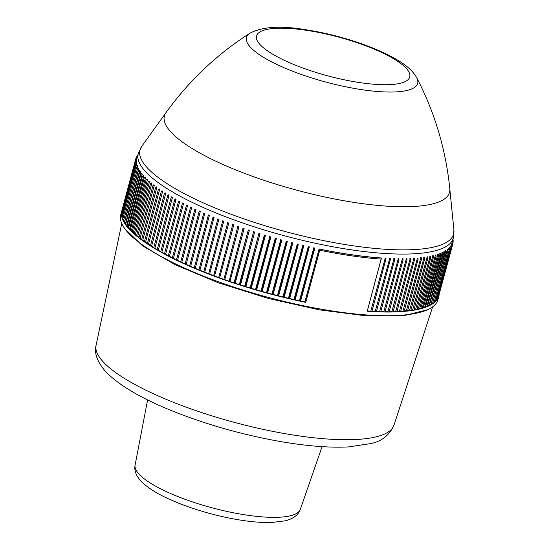 <?xml version="1.0" encoding="UTF-8"?>
<svg xmlns="http://www.w3.org/2000/svg" width="550" height="550" viewBox="0 0 550 550"><rect width="100%" height="100%" fill="white"/><g stroke="black" fill="none" stroke-linecap="round" stroke-linejoin="round"><path stroke-width="0.82" d="M136.826 158.998A163.096 41.388 15 0 0 136.764 159.308L136.544 159.211A163.336 41.449 -165 0 1 136.586 158.971L138.215 153.739A163.096 41.388 15 0 0 285.038 235.929A163.096 41.388 15 0 0 453.289 238.164L452.114 243.423A163.336 41.449 -165 0 1 452.031 243.657L451.791 243.623A163.096 41.388 15 0 0 451.894 243.327M136.627 160.435A163.096 41.388 15 0 0 136.613 160.758L136.379 160.662A163.336 41.449 -165 0 1 136.393 160.414L136.627 160.435M136.627 161.927A163.096 41.388 15 0 0 136.647 162.257L136.414 162.167A163.336 41.449 -165 0 1 136.393 161.906L136.627 161.927M136.812 163.467A163.096 41.388 15 0 0 136.881 163.811L136.641 163.714A163.336 41.449 -165 0 1 136.586 163.446L136.812 163.467M137.191 165.048A163.096 41.388 15 0 0 137.301 165.399L137.06 165.309A163.336 41.449 -165 0 1 136.971 165.034L137.191 165.048M137.768 166.678A163.096 41.388 15 0 0 137.912 167.035L137.665 166.946A163.336 41.449 -165 0 1 137.548 166.664L137.768 166.678M138.524 168.341A163.096 41.388 15 0 0 138.717 168.713L138.469 168.623A163.336 41.449 -165 0 1 138.318 168.341L138.524 168.341M139.48 170.053A163.096 41.388 15 0 0 139.714 170.431L139.459 170.342A163.336 41.449 -165 0 1 139.281 170.046L139.48 170.053M140.621 171.792A163.096 41.388 15 0 0 140.896 172.184L140.642 172.095A163.336 41.449 -165 0 1 140.429 171.799L140.621 171.792M141.948 173.573A163.096 41.388 15 0 0 142.264 173.972L142.003 173.882A163.336 41.449 -165 0 1 141.762 173.58L141.948 173.573M143.468 175.388A163.096 41.388 15 0 0 143.818 175.787L143.557 175.704A163.336 41.449 -165 0 1 143.282 175.395L143.468 175.388M145.166 177.231A163.096 41.388 15 0 0 145.558 177.636L145.296 177.561A163.336 41.449 -165 0 1 144.987 177.244L145.166 177.231M147.042 179.101A163.096 41.388 15 0 0 147.483 179.513L147.214 179.438A163.336 41.449 -165 0 1 146.877 179.121L147.042 179.101M149.105 180.998A163.096 41.388 15 0 0 149.579 181.417L149.311 181.342A163.336 41.449 -165 0 1 148.947 181.019L149.105 180.998M151.346 182.923A163.096 41.388 15 0 0 151.855 183.349L151.587 183.274A163.336 41.449 -165 0 1 151.188 182.944L151.346 182.923M153.752 184.869A163.096 41.388 15 0 0 154.303 185.295L154.034 185.226A163.336 41.449 -165 0 1 153.608 184.889L153.752 184.869M156.338 186.828A163.096 41.388 15 0 0 156.922 187.261L156.654 187.192A163.336 41.449 -165 0 1 156.2 186.856L156.338 186.828M159.088 188.808A163.096 41.388 15 0 0 159.713 189.241L159.445 189.179A163.336 41.449 -165 0 1 158.964 188.843L159.088 188.808M162.009 190.802A163.096 41.388 15 0 0 162.662 191.242L162.394 191.18A163.336 41.449 -165 0 1 161.886 190.836L162.009 190.802M165.083 192.809A163.096 41.388 15 0 0 165.777 193.249L165.509 193.188A163.336 41.449 -165 0 1 164.972 192.844L165.083 192.809M168.321 194.824A163.096 41.388 15 0 0 169.049 195.264L168.781 195.209A163.336 41.449 -165 0 1 168.218 194.865L168.321 194.824M171.71 196.845A163.096 41.388 15 0 0 172.473 197.292L172.205 197.237A163.336 41.449 -165 0 1 171.614 196.893L171.71 196.845M175.251 198.873A163.096 41.388 15 0 0 176.041 199.313L175.78 199.265A163.336 41.449 -165 0 1 175.161 198.921L175.251 198.873M178.936 200.901A163.096 41.388 15 0 0 179.761 201.348L179.492 201.3A163.336 41.449 -165 0 1 178.853 200.956L178.936 200.901M182.758 202.929A163.096 41.388 15 0 0 183.611 203.376L183.356 203.328A163.336 41.449 -165 0 1 182.689 202.984L182.758 202.929M186.718 204.958A163.096 41.388 15 0 0 187.605 205.397L187.344 205.356A163.336 41.449 -165 0 1 186.663 205.012L186.718 204.958M190.816 206.979A163.096 41.388 15 0 0 191.723 207.419L191.469 207.377A163.336 41.449 -165 0 1 190.761 207.034L190.816 206.979M195.03 208.993A163.096 41.388 15 0 0 195.972 209.426L195.718 209.392A163.336 41.449 -165 0 1 194.989 209.055L195.03 208.993M199.375 210.994A163.096 41.388 15 0 0 200.337 211.427L200.09 211.399A163.336 41.449 -165 0 1 199.341 211.056L199.375 210.994M203.83 212.981A163.096 41.388 15 0 0 204.82 213.414L204.572 213.386A163.336 41.449 -165 0 1 203.809 213.049L203.83 212.981M208.395 214.961A163.096 41.388 15 0 0 209.406 215.387L209.165 215.359A163.336 41.449 -165 0 1 208.381 215.029L194.157 268.18A164.168 41.663 15 0 0 198.873 270.153A164.168 41.663 15 0 0 203.686 272.099A164.168 41.663 15 0 0 208.587 274.024A164.168 41.663 15 0 0 213.586 275.928A164.168 41.663 15 0 0 218.659 277.798A164.168 41.663 15 0 0 223.809 279.641A164.168 41.663 15 0 0 229.027 281.456A164.168 41.663 15 0 0 234.307 283.229A164.168 41.663 15 0 0 239.649 284.976A164.168 41.663 15 0 0 245.032 286.674A164.168 41.663 15 0 0 250.463 288.337A164.168 41.663 15 0 0 255.929 289.96A164.168 41.663 15 0 0 261.429 291.534A164.168 41.663 15 0 0 266.942 293.067A164.168 41.663 15 0 0 272.484 294.546A164.168 41.663 15 0 0 278.025 295.982A164.168 41.663 15 0 0 283.573 297.357A164.168 41.663 15 0 0 289.114 298.684A164.168 41.663 15 0 0 294.649 299.956A164.168 41.663 15 0 0 300.169 301.173A164.168 41.663 15 0 0 305.656 302.328A164.168 41.663 15 0 0 305.738 302.342L319.708 250.216L319.076 248.971A163.096 41.388 15 0 0 381.397 257.991L381.418 258.067A163.336 41.449 -165 0 1 319.248 249.074M213.07 216.913A163.096 41.388 15 0 0 214.101 217.339L213.867 217.319A163.336 41.449 -165 0 1 213.063 216.989L198.873 270.153L213.063 216.989M217.841 218.852A163.096 41.388 15 0 0 218.893 219.271L218.659 219.258A163.336 41.449 -165 0 1 217.841 218.928L203.686 272.099L217.841 218.928M222.702 220.77A163.096 41.388 15 0 0 223.774 221.183L223.554 221.169A163.336 41.449 -165 0 1 222.716 220.846L208.587 274.024L222.716 220.846M227.652 222.661A163.096 41.388 15 0 0 228.745 223.066L228.525 223.059A163.336 41.449 -165 0 1 227.679 222.736L213.586 275.928L227.679 222.736M232.684 224.524A163.096 41.388 15 0 0 233.798 224.929L233.585 224.916A163.336 41.449 -165 0 1 232.719 224.606L218.659 277.798L232.719 224.606M237.792 226.359A163.096 41.388 15 0 0 238.92 226.758L238.714 226.751A163.336 41.449 -165 0 1 237.841 226.442L223.809 279.641L237.841 226.442M242.976 228.161A163.096 41.388 15 0 0 244.111 228.553L243.911 228.546A163.336 41.449 -165 0 1 243.024 228.25L229.027 281.456L243.024 228.25M248.215 229.934A163.096 41.388 15 0 0 249.363 230.312L249.171 230.312A163.336 41.449 -165 0 1 248.277 230.017L234.032 282.844L234.307 283.229L248.277 230.017M253.509 231.667A163.096 41.388 15 0 0 254.671 232.038L254.485 232.045A163.336 41.449 -165 0 1 253.577 231.756L239.333 284.584L239.649 284.976L253.577 231.756M258.857 233.365A163.096 41.388 15 0 0 260.033 233.729L259.847 233.736A163.336 41.449 -165 0 1 258.933 233.454L244.681 286.275L245.032 286.674L258.933 233.454M264.248 235.022A163.096 41.388 15 0 0 265.43 235.373L265.251 235.386A163.336 41.449 -165 0 1 264.337 235.111L250.071 287.932L250.463 288.337L264.433 236.204L264.337 235.111M269.672 236.631A163.096 41.388 15 0 0 270.861 236.981L270.696 236.995A163.336 41.449 -165 0 1 269.768 236.727L255.496 289.548L255.929 289.96L269.899 237.827L269.768 236.727M275.131 238.205A163.096 41.388 15 0 0 276.327 238.542L276.162 238.562A163.336 41.449 -165 0 1 275.234 238.294L260.954 291.122L261.429 291.534L275.399 239.401L275.234 238.294M280.61 239.731A163.096 41.388 15 0 0 281.813 240.054L281.655 240.075A163.336 41.449 -165 0 1 280.727 239.821L266.434 292.641L266.942 293.067L280.913 240.934L280.727 239.821M286.11 241.209A163.096 41.388 15 0 0 287.313 241.526L287.169 241.546A163.336 41.449 -165 0 1 286.234 241.299L271.934 294.119L272.484 294.546L286.447 242.413L286.234 241.299M291.617 242.633A163.096 41.388 15 0 0 292.82 242.942L292.683 242.969A163.336 41.449 -165 0 1 291.748 242.729L277.441 295.549L278.025 295.982L291.995 243.849L291.748 242.729M297.131 244.008A163.096 41.388 15 0 0 298.334 244.303L298.203 244.337A163.336 41.449 -165 0 1 297.268 244.111L282.947 296.924L283.573 297.357L297.543 245.224L297.268 244.111M302.637 245.334A163.096 41.388 15 0 0 303.841 245.616L303.717 245.651A163.336 41.449 -165 0 1 302.782 245.431L288.461 298.251L289.114 298.684L303.084 246.551L302.782 245.431M308.137 246.606A163.096 41.388 15 0 0 309.334 246.874L309.224 246.909A163.336 41.449 -165 0 1 308.289 246.702L293.954 299.516L294.649 299.956L308.619 247.823L308.289 246.702M313.617 247.816A163.096 41.388 15 0 0 314.813 248.077L314.71 248.112A163.336 41.449 -165 0 1 313.782 247.913L299.441 300.733L300.169 301.173L314.132 249.04L313.782 247.913M384.966 258.225A163.096 41.388 15 0 0 385.949 258.28L385.969 258.363A163.336 41.449 -165 0 1 385.206 258.314L370.789 311.142L371.876 311.548A164.168 41.663 15 0 0 376.358 311.781A164.168 41.663 15 0 0 380.717 311.939A164.168 41.663 15 0 0 384.959 312.029A164.168 41.663 15 0 0 389.07 312.049A164.168 41.663 15 0 0 393.051 311.994A164.168 41.663 15 0 0 396.894 311.871A164.168 41.663 15 0 0 400.592 311.671A164.168 41.663 15 0 0 404.147 311.403A164.168 41.663 15 0 0 407.543 311.066A164.168 41.663 15 0 0 410.795 310.661A164.168 41.663 15 0 0 413.882 310.186A164.168 41.663 15 0 0 416.811 309.636A164.168 41.663 15 0 0 419.567 309.024A164.168 41.663 15 0 0 422.159 308.344A164.168 41.663 15 0 0 424.572 307.594A164.168 41.663 15 0 0 426.814 306.776A164.168 41.663 15 0 0 428.876 305.896A164.168 41.663 15 0 0 430.76 304.954A164.168 41.663 15 0 0 432.458 303.951A164.168 41.663 15 0 0 433.971 302.885A164.168 41.663 15 0 0 435.297 301.757A164.168 41.663 15 0 0 436.439 300.568A164.168 41.663 15 0 0 437.381 299.324A164.168 41.663 15 0 0 438.137 298.024A164.168 41.663 15 0 0 438.701 296.67A164.168 41.663 15 0 0 438.9 296.017A164.168 41.663 15 0 0 439.058 295.35M389.428 258.459A163.096 41.388 15 0 0 390.383 258.507L390.418 258.582A163.336 41.449 -165 0 1 389.675 258.555L375.244 311.376L376.358 311.781L390.328 259.648L389.675 258.555M393.772 258.631A163.096 41.388 15 0 0 394.707 258.658L394.749 258.741A163.336 41.449 -165 0 1 394.02 258.72L379.596 311.541L380.717 311.939L394.687 259.806L394.02 258.72M397.994 258.727A163.096 41.388 15 0 0 398.901 258.734L398.956 258.823A163.336 41.449 -165 0 1 398.248 258.809L383.817 311.637L384.959 312.029L398.929 259.896L398.248 258.809M402.098 258.748A163.096 41.388 15 0 0 402.971 258.748L403.033 258.83A163.336 41.449 -165 0 1 402.353 258.837L387.915 311.664L389.07 312.049L403.04 259.916L402.353 258.837M406.065 258.706A163.096 41.388 15 0 0 406.911 258.686L406.979 258.775A163.336 41.449 -165 0 1 406.326 258.789L391.882 311.616L393.051 311.994L407.021 259.861L406.326 258.789M409.894 258.589A163.096 41.388 15 0 0 410.712 258.555L410.795 258.644A163.336 41.449 -165 0 1 410.156 258.672L395.718 311.499L396.894 311.871L410.857 259.738L410.156 258.672M413.586 258.404A163.096 41.388 15 0 0 414.37 258.349L414.459 258.445A163.336 41.449 -165 0 1 413.848 258.479L399.41 311.314L400.592 311.671L414.562 259.538L413.848 258.479M417.134 258.143A163.096 41.388 15 0 0 417.89 258.081L417.986 258.17A163.336 41.449 -165 0 1 417.395 258.225L402.957 311.059L404.147 311.403L418.11 259.27L417.395 258.225M420.53 257.819A163.096 41.388 15 0 0 421.252 257.737L421.355 257.826A163.336 41.449 -165 0 1 420.798 257.895L406.354 310.729L407.543 311.066L421.513 258.933L420.798 257.895M423.775 257.421A163.096 41.388 15 0 0 424.462 257.324L424.572 257.421A163.336 41.449 -165 0 1 424.043 257.496L409.592 310.337L410.795 310.661L424.765 258.528L424.043 257.496M426.855 256.953A163.096 41.388 15 0 0 427.508 256.843L427.632 256.939A163.336 41.449 -165 0 1 427.13 257.022L412.679 309.87L413.882 310.186L427.852 258.053L427.13 257.022M429.784 256.417A163.096 41.388 15 0 0 430.402 256.293L430.533 256.389A163.336 41.449 -165 0 1 430.052 256.486L415.607 309.334L416.811 309.636L430.774 257.503L430.052 256.486M432.541 255.819A163.096 41.388 15 0 0 433.125 255.674L433.263 255.771A163.336 41.449 -165 0 1 432.809 255.881L418.364 308.729L419.567 309.024L433.538 256.891L432.809 255.881M435.132 255.145A163.096 41.388 15 0 0 435.676 254.994L435.827 255.09A163.336 41.449 -165 0 1 435.401 255.207L420.956 308.062L422.159 308.344L436.129 256.211L435.401 255.207M437.553 254.409A163.096 41.388 15 0 0 438.061 254.238L438.212 254.341A163.336 41.449 -165 0 1 437.821 254.471L423.376 307.326L424.572 307.594L438.543 255.461L437.821 254.471M439.801 253.605A163.096 41.388 15 0 0 440.268 253.426L440.426 253.522A163.336 41.449 -165 0 1 440.069 253.667L425.624 306.522L426.814 306.776L440.784 254.643L440.069 253.667M441.87 252.739A163.096 41.388 15 0 0 442.296 252.539L442.468 252.643A163.336 41.449 -165 0 1 442.131 252.794L427.694 305.656L428.876 305.896L442.846 253.763L442.131 252.794M443.761 251.811A163.096 41.388 15 0 0 444.146 251.597L444.324 251.701A163.336 41.449 -165 0 1 444.022 251.859L429.578 304.721L430.76 304.954L444.73 252.821L444.022 251.859M445.466 250.821A163.096 41.388 15 0 0 445.816 250.594L445.995 250.69A163.336 41.449 -165 0 1 445.727 250.869L431.289 303.731L432.458 303.951L446.428 251.817L445.727 250.869M446.992 249.762A163.096 41.388 15 0 0 447.294 249.528L447.487 249.624A163.336 41.449 -165 0 1 447.246 249.81L432.809 302.679L433.971 302.885L447.941 250.752L447.246 249.81M448.326 248.648A163.096 41.388 15 0 0 448.594 248.401L448.793 248.497A163.336 41.449 -165 0 1 448.587 248.689L447.837 250.484M449.481 247.479A163.096 41.388 15 0 0 449.701 247.211L449.907 247.314A163.336 41.449 -165 0 1 449.728 247.514L449.047 249.095M450.436 246.249A163.096 41.388 15 0 0 450.622 245.974L450.835 246.07A163.336 41.449 -165 0 1 450.691 246.283L450.058 247.658M451.213 244.963A163.096 41.388 15 0 0 451.351 244.674L451.571 244.771A163.336 41.449 -165 0 1 451.461 244.998L450.883 246.18M438.9 296.017L437.91 299.702A164.168 41.663 -165 0 1 429.529 308.77A164.168 41.663 -165 0 1 268.558 297.454A164.168 41.663 -165 0 1 123.489 226.765A164.168 41.663 -165 0 1 120.766 214.72L121.749 211.035A164.168 41.663 15 0 0 121.578 211.791A164.168 41.663 15 0 0 121.399 213.249A164.168 41.663 15 0 0 121.419 214.754A164.168 41.663 15 0 0 121.626 216.308A164.168 41.663 15 0 0 122.031 217.903A164.168 41.663 15 0 0 122.629 219.546A164.168 41.663 15 0 0 123.413 221.231A164.168 41.663 15 0 0 124.396 222.956A164.168 41.663 15 0 0 125.565 224.716A164.168 41.663 15 0 0 126.926 226.511A164.168 41.663 15 0 0 128.466 228.339A164.168 41.663 15 0 0 130.199 230.196A164.168 41.663 15 0 0 132.11 232.086A164.168 41.663 15 0 0 134.207 233.998A164.168 41.663 15 0 0 136.476 235.936A164.168 41.663 15 0 0 138.923 237.889A164.168 41.663 15 0 0 141.542 239.869A164.168 41.663 15 0 0 144.334 241.863A164.168 41.663 15 0 0 147.283 243.87A164.168 41.663 15 0 0 150.404 245.891A164.168 41.663 15 0 0 153.677 247.919A164.168 41.663 15 0 0 157.108 249.961A164.168 41.663 15 0 0 160.683 251.996A164.168 41.663 15 0 0 164.409 254.045A164.168 41.663 15 0 0 168.272 256.087A164.168 41.663 15 0 0 172.274 258.122A164.168 41.663 15 0 0 176.413 260.157A164.168 41.663 15 0 0 180.668 262.178A164.168 41.663 15 0 0 185.054 264.192A164.168 41.663 15 0 0 189.551 266.2A164.168 41.663 15 0 0 194.157 268.18L208.381 215.029M381.418 258.067L367.228 311.224A164.168 41.663 15 0 0 367.29 311.245A164.168 41.663 15 0 0 371.876 311.548L385.846 259.414L385.206 258.314M367.221 311.245L381.191 259.112A164.168 41.663 -165 0 1 319.708 250.216M137.101 157.898L135.919 158.249L121.949 210.382A164.168 41.663 15 0 0 121.749 211.035M123.489 226.765L124.493 228.374L142.56 245.85L175.024 264.66L218.467 282.831L268.29 298.437L319.248 309.836L365.949 315.824L403.473 315.762L427.859 309.657L429.529 308.77M137.438 156.454A163.336 41.449 -165 0 1 137.548 156.234L136.483 156.901L137.486 156.475M309.224 246.909L308.619 247.823M303.841 245.616L289.657 298.533A163.096 41.388 15 0 0 293.954 299.516M303.717 245.651L303.084 246.551M289.657 298.533L289.114 298.684M298.334 244.303L284.151 297.22A163.096 41.388 15 0 0 288.461 298.251M298.203 244.337L297.543 245.224M284.151 297.22L283.573 297.357M292.82 242.942L278.644 295.852A163.096 41.388 15 0 0 282.947 296.924M292.683 242.969L291.995 243.849M278.644 295.852L278.025 295.982M287.313 241.526L273.13 294.436A163.096 41.388 15 0 0 277.441 295.549M287.169 241.546L286.447 242.413M273.13 294.436L272.484 294.546M281.813 240.054L267.63 292.971A163.096 41.388 15 0 0 271.934 294.119M281.655 240.075L280.913 240.934M267.63 292.971L266.942 293.067M276.327 238.542L262.151 291.459A163.096 41.388 15 0 0 266.434 292.641M276.162 238.562L275.399 239.401M262.151 291.459L261.429 291.534M270.861 236.981L256.685 289.891A163.096 41.388 15 0 0 260.954 291.122M270.696 236.995L269.899 237.827M256.685 289.891L255.929 289.96M265.43 235.373L251.254 288.289A163.096 41.388 15 0 0 255.496 289.548M265.251 235.386L264.433 236.204M251.254 288.289L250.463 288.337M260.033 233.729L245.85 286.639A163.096 41.388 15 0 0 250.071 287.932M259.847 233.736L259.002 234.541M245.85 286.639L245.032 286.674M254.671 232.038L240.494 284.955A163.096 41.388 15 0 0 244.681 286.275M254.485 232.045L253.619 232.843M240.494 284.955L239.649 284.976M249.363 230.312L235.187 283.229A163.096 41.388 15 0 0 239.333 284.584M249.171 230.312L248.277 231.096M235.187 283.229L234.307 283.229M244.111 228.553L229.934 281.462A163.096 41.388 15 0 0 234.032 282.844M243.911 228.546L242.997 229.322M229.934 281.462L229.027 281.456M238.92 226.758L224.744 279.668A163.096 41.388 15 0 0 228.793 281.077M238.714 226.751L237.779 227.508M224.744 279.668L223.809 279.641M233.798 224.929L219.615 277.839A163.096 41.388 15 0 0 223.616 279.276M233.585 224.916L232.629 225.665M219.615 277.839L218.659 277.798M228.745 223.066L214.569 275.983A163.096 41.388 15 0 0 218.508 277.441M228.525 223.059L227.556 223.795M214.569 275.983L213.586 275.928M223.774 221.183L209.598 274.099A163.096 41.388 15 0 0 213.476 275.571M223.554 221.169L222.558 221.891M209.598 274.099L208.587 274.024M218.893 219.271L204.717 272.188A163.096 41.388 15 0 0 208.526 273.68M218.659 219.258L217.656 219.966M204.717 272.188L203.686 272.099M214.101 217.339L199.925 270.256A163.096 41.388 15 0 0 203.658 271.769M213.867 217.319L212.843 218.02M199.925 270.256L198.873 270.153M209.406 215.387L195.229 268.304A163.096 41.388 15 0 0 198.887 269.83M209.165 215.359L208.127 216.054M195.229 268.304L194.157 268.18M204.82 213.414L190.637 266.331A163.096 41.388 15 0 0 194.219 267.871M204.572 213.386L203.521 214.067L203.809 213.049M190.637 266.331L189.551 266.2L203.521 214.067M200.337 211.427L186.161 264.344A163.096 41.388 15 0 0 189.633 265.891M200.09 211.399L199.018 212.059L199.341 211.056M186.161 264.344L185.054 264.192L199.018 212.059M195.972 209.426L181.789 262.343A163.096 41.388 15 0 0 185.137 263.883M195.718 209.392L194.638 210.045L194.989 209.055M181.789 262.343L180.668 262.178L194.638 210.045M191.723 207.419L177.547 260.336A163.096 41.388 15 0 0 180.758 261.862M191.469 207.377L190.376 208.024L190.761 207.034M177.547 260.336L176.413 260.157L190.376 208.024M187.605 205.397L173.422 258.314A163.096 41.388 15 0 0 176.495 259.827M187.344 205.356L186.244 205.989L186.663 205.012M173.422 258.314L172.274 258.122L186.244 205.989M183.611 203.376L169.434 256.286A163.096 41.388 15 0 0 172.363 257.785M183.356 203.328L182.242 203.954L182.689 202.984M169.434 256.286L168.272 256.087L182.242 203.954M179.761 201.348L165.578 254.258A163.096 41.388 15 0 0 168.369 255.736M179.492 201.3L178.379 201.912L178.853 200.956M165.578 254.258L164.409 254.045L178.379 201.912M176.041 199.313L161.865 252.23A163.096 41.388 15 0 0 164.505 253.681M175.78 199.265L174.653 199.863L175.161 198.921M161.865 252.23L160.683 251.996L174.653 199.863M172.473 197.292L158.29 250.202A163.096 41.388 15 0 0 160.786 251.625M172.205 197.237L171.071 197.828L171.614 196.893M158.29 250.202L157.108 249.961L171.071 197.828M169.049 195.264L154.873 248.181A163.096 41.388 15 0 0 157.211 249.569M168.781 195.209L167.647 195.786L168.218 194.865M154.873 248.181L153.677 247.919L167.647 195.786M165.777 193.249L151.601 246.159A163.096 41.388 15 0 0 153.787 247.521M165.509 193.188L164.368 193.758L164.972 192.844M151.601 246.159L150.404 245.891L164.368 193.758M162.662 191.242L148.486 244.152A163.096 41.388 15 0 0 150.514 245.472M162.394 191.18L161.253 191.737L161.886 190.836M148.486 244.152L147.283 243.87L161.253 191.737M159.713 189.241L145.537 242.158A163.096 41.388 15 0 0 147.4 243.43M159.445 189.179L158.304 189.729L158.964 188.843M145.537 242.158L144.334 241.863L158.304 189.729M156.922 187.261L142.746 240.178A163.096 41.388 15 0 0 144.458 241.402M156.654 187.192L155.512 187.736L156.2 186.856M142.746 240.178L141.542 239.869L155.512 187.736M154.303 185.295L140.126 238.205A163.096 41.388 15 0 0 141.673 239.381M154.034 185.226L152.893 185.762L153.608 184.889M140.126 238.205L138.923 237.889L152.893 185.762M151.855 183.349L137.679 236.259A163.096 41.388 15 0 0 139.061 237.373M151.587 183.274L150.446 183.803L151.188 182.944M137.679 236.259L136.476 235.936L150.446 183.803M149.579 181.417L135.403 234.334A163.096 41.388 15 0 0 136.627 235.386M149.311 181.342L148.177 181.864L148.947 181.019M135.403 234.334L134.207 233.998L148.177 181.864M147.483 179.513L133.299 232.43A163.096 41.388 15 0 0 134.365 233.406M147.214 179.438L146.08 179.953L146.877 179.121M133.299 232.43L132.11 232.086L146.08 179.953M145.558 177.636L131.381 230.553A163.096 41.388 15 0 0 132.282 231.454M145.296 177.561L144.169 178.062L144.987 177.244M131.381 230.553L130.199 230.196L144.169 178.062M143.818 175.787L129.642 228.704A163.096 41.388 15 0 0 130.384 229.508M143.557 175.704L142.436 176.206L143.282 175.395M129.642 228.704L128.466 228.339L142.436 176.206M142.264 173.972L128.088 226.882A163.096 41.388 15 0 0 128.672 227.59M142.003 173.882L140.889 174.377L141.762 173.58M128.088 226.882L126.926 226.511L140.889 174.377M140.896 172.184L126.72 225.094A163.096 41.388 15 0 0 127.146 225.679M140.642 172.095L139.535 172.583L140.429 171.799M126.72 225.094L125.565 224.716L139.535 172.583M139.714 170.431L125.537 223.341A163.096 41.388 15 0 0 125.812 223.781M139.459 170.342L138.366 170.823L139.281 170.046M125.537 223.341L124.396 222.956L138.366 170.823M138.717 168.713L124.541 221.629A163.096 41.388 15 0 0 124.678 221.891M138.469 168.623L137.383 169.097L138.318 168.341M124.541 221.629L123.413 221.231L137.383 169.097M137.912 167.035L123.736 219.952A163.096 41.388 15 0 0 123.75 219.986M137.665 166.946L136.599 167.413L137.548 166.664M123.736 219.952L122.629 219.546L136.599 167.413M137.301 165.399L136.806 167.248M137.06 165.309L136.001 165.77L136.971 165.034M122.973 218.261L122.031 217.903L136.001 165.77M136.881 163.811L136.441 165.44M136.641 163.714L135.596 164.175L136.586 163.446M122.382 216.597L121.626 216.308L135.596 164.175M136.647 162.257L136.269 163.68M136.414 162.167L135.389 162.621L136.393 161.906M121.983 214.981L121.419 214.754L135.389 162.621M136.613 160.758L136.283 161.989M136.379 160.662L135.369 161.116L136.393 160.414M121.777 213.4L121.399 213.249L135.369 161.116M136.764 159.308L136.469 160.421M136.544 159.211L135.547 159.658L136.586 158.971M121.77 211.874L135.547 159.658M135.919 158.249L136.971 157.575M136.159 158.097L136.483 156.901M138.174 155.155L137.239 155.602L138.318 154.942M136.971 156.592L137.239 155.602M452.595 239.064L453.2 240.171L452.609 239.319M452.623 240.563L453.221 241.677L452.609 240.817M452.464 242.021L453.042 243.134L452.416 242.261M452.114 243.423L452.671 244.537L452.031 243.657M451.571 244.771L452.107 245.891L451.461 244.998M450.835 246.07L451.351 247.191L450.691 246.283M449.907 247.314L450.402 248.435L449.728 247.514M448.793 248.497L449.268 249.624L448.587 248.689M447.487 249.624L447.941 250.752M445.995 250.69L446.428 251.817M444.324 251.701L444.73 252.821M442.468 252.643L442.846 253.763M440.426 253.522L440.784 254.643M438.212 254.341L438.543 255.461M435.827 255.09L436.129 256.211M433.263 255.771L433.538 256.891M430.533 256.389L430.774 257.503M427.632 256.939L427.852 258.053M424.572 257.421L424.765 258.528M421.355 257.826L421.513 258.933M417.986 258.17L418.11 259.27M414.459 258.445L414.562 259.538M410.795 258.644L410.857 259.738M406.979 258.775L407.021 259.861M403.033 258.83L403.04 259.916M398.956 258.823L398.929 259.896M394.749 258.741L394.687 259.806M390.418 258.582L390.328 259.648M385.969 258.363L385.846 259.414M314.71 248.112L314.132 249.04M452.939 241.154L453.2 240.171M452.897 242.859L453.221 241.677M452.664 244.53L453.042 243.134M451.495 244.736L451.791 243.623M452.671 244.537L438.508 296.649M452.107 245.891L438.137 298.024L437.745 297.976M451.351 247.191L437.381 299.324L436.789 299.241M450.402 248.435L436.439 300.568L435.648 300.444M449.268 249.624L435.297 301.757L434.321 301.593M319.694 250.078L305.697 302.308L319.626 250.195M305.656 302.328L304.899 301.888L319.076 248.971M314.813 248.077L300.63 300.988L300.169 301.173M309.334 246.874L295.157 299.784A163.096 41.388 15 0 0 299.441 300.733M295.157 299.784L294.649 299.956M429.131 304.961A163.096 41.388 15 0 0 429.578 304.721M427.041 305.944A163.096 41.388 15 0 0 427.694 305.656M424.779 306.838A163.096 41.388 15 0 0 425.624 306.522M422.345 307.649A163.096 41.388 15 0 0 423.376 307.326M419.739 308.392A163.096 41.388 15 0 0 420.956 308.062M416.969 309.052A163.096 41.388 15 0 0 418.364 308.729M414.026 309.636A163.096 41.388 15 0 0 415.607 309.334M410.933 310.145A163.096 41.388 15 0 0 412.679 309.87M407.674 310.578A163.096 41.388 15 0 0 409.592 310.337M404.271 310.942A163.096 41.388 15 0 0 406.354 310.729M400.709 311.231A163.096 41.388 15 0 0 402.957 311.059M397.004 311.444A163.096 41.388 15 0 0 399.41 311.314M393.154 311.589A163.096 41.388 15 0 0 395.718 311.499M389.173 311.657A163.096 41.388 15 0 0 391.882 311.616M385.055 311.657A163.096 41.388 15 0 0 387.915 311.664M380.813 311.575A163.096 41.388 15 0 0 383.817 311.637M376.447 311.431A163.096 41.388 15 0 0 379.596 311.541M371.972 311.211A163.096 41.388 15 0 0 375.244 311.376M367.379 310.915A163.096 41.388 15 0 0 370.789 311.142M300.63 300.988A163.096 41.388 15 0 0 304.899 301.888M300.307 509.389C298.389 514.903 293.411 518.705 285.381 520.802L271.514 522.5C260.274 522.789 247.129 521.503 232.079 518.643C210.959 514.532 191.304 508.612 173.106 500.878C159.479 495.055 149.236 488.936 142.381 482.529C136.407 476.644 133.98 470.841 135.094 465.121A85.532 21.704 15 0 0 232.052 512.511A85.532 21.704 15 0 0 300.307 509.389L322.073 446.648M393.979 425.184C389.544 435.05 381.968 441.148 371.243 443.499L348.673 446.916C328.006 447.954 303.208 445.796 274.278 440.433C239.779 433.902 206.855 424.49 175.505 412.211C143.488 399.596 120.491 386.354 106.507 372.487C97.481 362.553 94.002 353.513 96.071 345.359A154.22 39.133 15 0 0 270.861 430.987A154.22 39.133 15 0 0 393.979 425.184L432.671 306.804M250.009 33.165C262.343 26.764 280.369 25.534 304.081 29.473C322.953 32.271 341.846 36.946 360.738 43.491C375.279 48.579 387.53 54.099 397.485 60.067C406.986 65.684 413.408 71.617 416.763 77.846A88.639 22.495 15 0 1 326.239 82.17A88.639 22.495 15 0 1 250.009 33.165C217.099 54.134 189.083 80.63 165.963 112.661A147.599 37.455 15 0 0 216.831 161.672A147.599 37.455 15 0 0 358.566 203.094A147.599 37.455 15 0 0 449.797 188.712C445.789 149.414 434.775 112.461 416.763 77.846A88.639 22.495 15 0 0 416.756 77.832M305.408 30.161A79.296 20.123 -165 0 1 408.987 78.574A79.296 20.123 -165 0 1 284.996 60.638A79.296 20.123 -165 0 1 305.408 30.161M449.797 188.719L453.929 230.031A162.346 41.195 -165 0 1 286.151 231.798A162.346 41.195 -165 0 1 141.728 146.376L165.963 112.661M135.094 465.121L147.613 399.898M96.071 345.359L121.749 223.492M138.215 153.739L141.728 146.376M453.289 238.164L453.929 230.031"/></g></svg>
